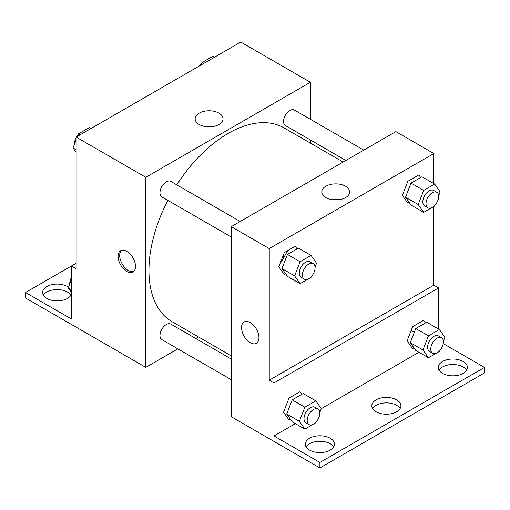 <?xml version="1.0" encoding="UTF-8"?>
<svg xmlns="http://www.w3.org/2000/svg" width="510" height="510" viewBox="0 0 510 510"><rect width="100%" height="100%" fill="white"/><g stroke="black" fill="none" stroke-linecap="round" stroke-linejoin="round"><path stroke-width="0.76" d="M76.149 263.256L71.4 265.997L71.4 318.999L25.5 292.498L71.4 265.997L76.149 268.738L76.149 137.088L240.758 42.056L310.399 82.263L310.399 119.295M126.799 271.422A12.31 7.108 60 0 1 118.753 260.572A12.31 7.108 60 0 1 120.641 250.703A12.31 7.108 60 0 1 132.951 257.811A12.31 7.108 60 0 1 132.951 272.028A12.31 7.108 60 0 1 126.799 271.422M25.5 292.498L25.5 297.98L145.79 367.372L145.79 177.295L76.149 137.088M240.21 221.474L170.78 181.388A8.95 5.17 120 0 0 163.882 183.785A8.95 5.17 120 0 0 159.974 192.793A8.95 5.17 120 0 0 161.823 196.892L231.259 236.978M231.259 359.002L170.78 324.086A8.95 5.17 120 0 0 163.882 326.483A8.95 5.17 120 0 0 159.974 335.497A8.95 5.17 120 0 0 161.823 339.596L231.259 379.682M198.479 336.951L195.77 338.512M177.862 348.853L145.79 367.372M310.399 139.969L310.399 143.1M145.79 177.295L310.399 82.263M363.796 150.125L294.359 110.039A8.95 5.17 120 0 0 287.462 112.436A8.95 5.17 120 0 0 283.554 121.444A8.95 5.17 120 0 0 285.409 125.543L345.888 160.459M343.179 162.027L284.051 127.889A111.919 64.617 120 0 0 176.791 184.856M167.835 200.366A111.919 64.617 120 0 0 148.958 270.504A111.919 64.617 120 0 0 172.131 321.74L231.259 355.872M279.805 264.129A111.919 64.617 120 0 0 287.602 250.69M284.051 257.123L282.808 256.402M218.956 113.124A13.936 8.045 180 0 1 223.036 118.811A13.936 8.045 180 0 1 209.1 126.862A13.936 8.045 180 0 1 195.164 118.811A13.936 8.045 180 0 1 203.764 111.378A13.936 8.045 180 0 1 218.956 113.124M212.479 126.62A13.936 8.045 0 0 0 205.721 126.62M121.488 250.333A12.31 7.108 -120 0 0 120.583 260.38A12.31 7.108 -120 0 0 128.392 270.498A12.31 7.108 -120 0 0 133.696 271.479M43.401 295.239A14.548 8.402 180 0 1 67.441 292.039A14.548 8.402 180 0 1 70.909 295.239M71.4 294.206A14.548 8.402 180 0 1 55.666 300.849A14.548 8.402 180 0 1 42.604 292.498A14.548 8.402 180 0 1 51.587 284.733A14.548 8.402 180 0 1 67.441 286.556A14.548 8.402 180 0 1 68.538 287.264M433.851 206.467L433.851 285.186L269.242 380.218L273.991 382.959L273.991 435.961L319.891 462.462L319.891 467.944L231.259 416.715L231.259 226.644L395.868 131.605L433.851 153.535L433.851 183.613M414.298 332.322L411.136 330.493M244.099 321.982A12.31 7.108 -120 0 0 242.212 331.844A12.31 7.108 -120 0 0 250.257 342.694A12.31 7.108 60 0 1 242.212 331.844A12.31 7.108 60 0 1 244.099 321.982A12.31 7.108 60 0 1 256.409 329.09A12.31 7.108 60 0 1 256.409 343.306A12.31 7.108 60 0 1 250.251 342.694A12.31 7.108 -120 0 0 256.409 343.306M269.242 380.218L269.242 248.574L231.259 226.644M420.648 177.537L418.825 174.936L407.853 181.267L402.371 195.4L407.853 203.197L409.192 202.425M297.069 248.886L295.239 246.285L284.274 252.616L278.791 266.749L284.274 274.546L285.613 273.774M269.242 248.574L433.851 153.535M345.576 186.226A13.936 8.045 180 0 1 349.662 191.919A13.936 8.045 180 0 1 335.72 199.965A13.936 8.045 180 0 1 321.784 191.919A13.936 8.045 180 0 1 330.384 184.48A13.936 8.045 180 0 1 345.576 186.226M433.851 285.186L438.6 287.927L438.6 329.052M443.241 343.606L484.5 367.429L484.5 372.912L319.891 467.944M339.099 199.722A13.936 8.045 0 0 0 332.341 199.722M484.5 367.429L319.891 462.462M372.619 408.548A14.548 8.402 180 0 1 396.659 405.348A14.548 8.402 180 0 1 400.12 408.548M439.091 370.171A14.548 8.402 180 0 1 452.842 364.51A14.548 8.402 180 0 1 466.599 370.171M306.14 446.926A14.548 8.402 180 0 1 319.891 441.271A14.548 8.402 180 0 1 333.648 446.926M438.6 287.927L273.991 382.959M301.818 394.326L299.988 391.725L289.023 398.055L283.541 412.188L289.023 419.991L290.362 419.214M425.397 322.977L423.568 320.376L412.603 326.706L407.12 340.839L412.603 348.642L413.942 347.865M418.92 352.289L321.294 408.657L319.802 412.52M295.341 423.638L273.991 435.961M396.659 399.865A14.548 8.402 180 0 1 400.917 405.807A14.548 8.402 180 0 1 386.37 414.209A14.548 8.402 180 0 1 371.822 405.807A14.548 8.402 180 0 1 380.804 398.049A14.548 8.402 180 0 1 396.659 399.865M442.559 373.365A14.548 8.402 180 0 1 438.294 367.429A14.548 8.402 180 0 1 452.842 359.027A14.548 8.402 180 0 1 467.396 367.429A14.548 8.402 180 0 1 458.413 375.188A14.548 8.402 180 0 1 442.559 373.365M309.608 450.126A14.548 8.402 180 0 1 305.343 444.184A14.548 8.402 180 0 1 319.891 435.789A14.548 8.402 180 0 1 334.445 444.184A14.548 8.402 180 0 1 325.463 451.949A14.548 8.402 180 0 1 309.608 450.126M311.406 276.484L311.068 277.357L300.103 283.688L294.621 275.885L300.103 261.751L311.068 255.421L316.551 263.224L315.052 267.074M313.229 263.625L310.061 261.802A8.95 5.17 120 0 0 303.163 264.199A8.95 5.17 120 0 0 299.255 273.207A8.95 5.17 120 0 0 301.11 277.306L304.272 279.136A8.95 5.17 120 0 0 313.229 273.966A8.95 5.17 120 0 0 313.229 263.625A8.95 5.17 120 0 0 306.325 266.029A8.95 5.17 120 0 0 302.417 275.037A8.95 5.17 120 0 0 304.272 279.136M300.103 283.688L287.442 276.375L281.96 268.572L287.442 254.445L298.407 248.115L311.068 255.421M294.621 275.885L281.96 268.572M300.103 261.751L287.442 254.445M434.985 205.135L434.647 206.002L423.683 212.338L418.2 204.535L423.683 190.402L434.647 184.072L440.13 191.875L438.638 195.725M436.809 192.276L433.647 190.453A8.95 5.17 120 0 0 426.742 192.85A8.95 5.17 120 0 0 422.835 201.858A8.95 5.17 120 0 0 424.69 205.957L427.858 207.787A8.95 5.17 120 0 0 436.809 202.617A8.95 5.17 120 0 0 436.809 192.276A8.95 5.17 120 0 0 429.911 194.68A8.95 5.17 120 0 0 426.003 203.688A8.95 5.17 120 0 0 427.858 207.787M423.683 212.338L411.022 205.026L405.539 197.223L411.022 183.096L421.987 176.766L434.647 184.072M418.2 204.535L405.539 197.223M423.683 190.402L411.022 183.096M316.155 421.929L315.817 422.796L304.852 429.127L299.37 421.33L304.852 407.197L315.817 400.866L321.3 408.663M317.979 409.071L314.81 407.241A8.95 5.17 120 0 0 307.912 409.638A8.95 5.17 120 0 0 304.005 418.653A8.95 5.17 120 0 0 305.853 422.752L309.022 424.575A8.95 5.17 120 0 0 317.979 419.411A8.95 5.17 120 0 0 317.979 409.071A8.95 5.17 120 0 0 311.074 411.468A8.95 5.17 120 0 0 307.167 420.476A8.95 5.17 120 0 0 309.022 424.575M304.852 429.127L292.185 421.815L286.703 414.018L292.185 399.885L303.157 393.554L315.817 400.866M299.37 421.33L286.703 414.018M304.852 407.197L292.185 399.885M439.735 350.58L439.397 351.447L428.432 357.778L422.949 349.975L428.432 335.848L439.397 329.517L444.879 337.314L443.388 341.171M441.558 337.722L438.39 335.892A8.95 5.17 120 0 0 431.492 338.289A8.95 5.17 120 0 0 427.584 347.304A8.95 5.17 120 0 0 429.439 351.403L432.601 353.226A8.95 5.17 120 0 0 441.558 348.056A8.95 5.17 120 0 0 441.558 337.722A8.95 5.17 120 0 0 434.66 340.119A8.95 5.17 120 0 0 430.752 349.127A8.95 5.17 120 0 0 432.601 353.226M428.432 357.778L415.771 350.466L410.289 342.669L415.771 328.536L426.736 322.205L439.397 329.517M422.949 349.975L410.289 342.669M428.432 335.848L415.771 328.536M76.149 152.388L73.032 147.951L76.149 139.925M77.565 136.272L78.514 133.824L89.48 127.494L91.131 128.443M76.149 149.749L73.032 147.951M80.159 134.774L78.514 133.824M76.149 137.585A8.95 5.17 120 0 0 74.505 143.45A8.95 5.17 120 0 0 74.53 144.1M78.177 134.691A8.95 5.17 120 0 0 76.576 136.846M201.15 64.923L202.1 62.475L213.065 56.145L214.71 57.094M203.745 63.425L202.1 62.475M201.762 63.342A8.95 5.17 120 0 0 200.156 65.497M71.4 292.345L68.283 287.914L71.4 279.882M71.4 289.712L68.283 287.914M71.4 277.542A8.95 5.17 120 0 0 69.755 283.407A8.95 5.17 120 0 0 69.781 284.057"/></g></svg>
